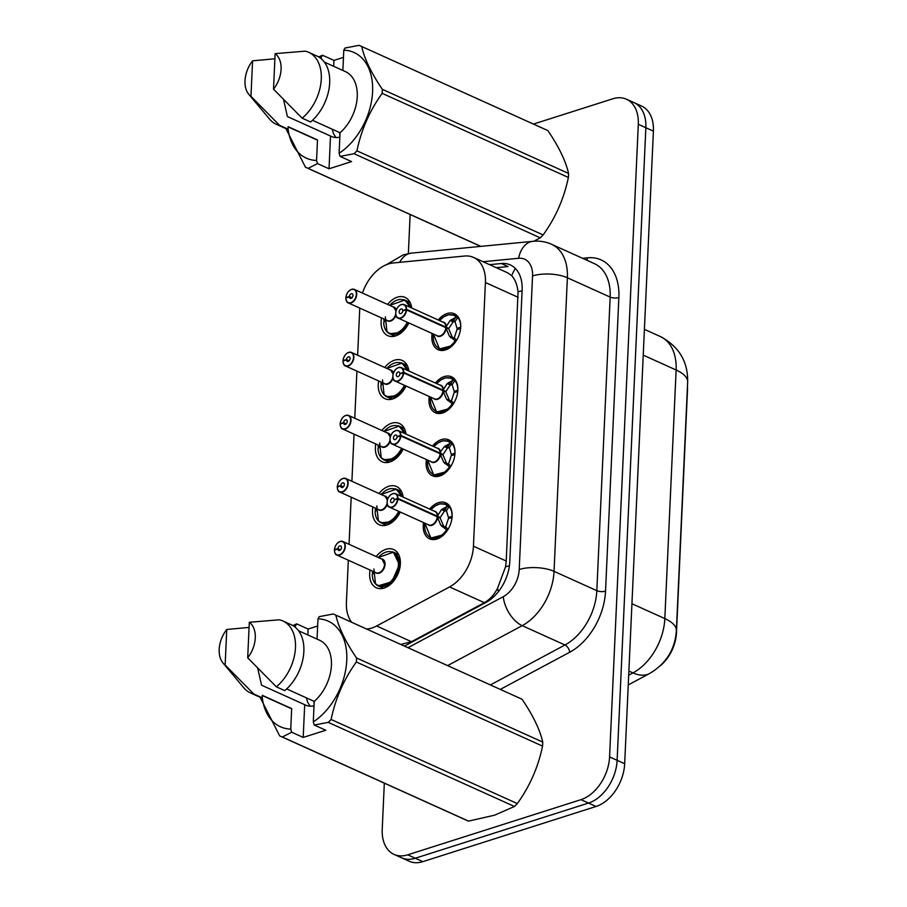<?xml version="1.0" encoding="UTF-8"?>
<svg xmlns="http://www.w3.org/2000/svg" width="907" height="907" viewBox="0 0 907 907"><rect width="100%" height="100%" fill="white"/><g stroke="black" fill="none" stroke-linecap="round" stroke-linejoin="round"><path stroke-width="1.36" d="M429.646 509.088A19.727 13.129 114.3 0 1 438.523 502.637A19.727 13.129 114.3 0 1 445.813 502.852A19.727 13.129 114.3 0 1 451.391 521.253A19.727 13.129 114.3 0 1 436.868 539.041A19.727 13.129 114.3 0 1 429.567 538.815A19.727 13.129 114.3 0 1 423.558 522.568M432.514 446.051A19.727 13.129 114.3 0 1 441.38 439.6A19.727 13.129 114.3 0 1 448.682 439.827A19.727 13.129 114.3 0 1 454.248 458.216A19.727 13.129 114.3 0 1 439.725 476.005A19.727 13.129 114.3 0 1 432.435 475.79A19.727 13.129 114.3 0 1 426.415 459.543M435.371 383.026A19.727 13.129 114.3 0 1 444.249 376.564A19.727 13.129 114.3 0 1 451.539 376.79A19.727 13.129 114.3 0 1 457.105 395.191A19.727 13.129 114.3 0 1 442.593 412.98A19.727 13.129 114.3 0 1 435.292 412.753A19.727 13.129 114.3 0 1 429.283 396.506M438.24 319.99A19.727 13.129 114.3 0 1 447.106 313.539A19.727 13.129 114.3 0 1 454.407 313.765A19.727 13.129 114.3 0 1 459.974 332.155A19.727 13.129 114.3 0 1 445.45 349.943A19.727 13.129 114.3 0 1 438.16 349.728A19.727 13.129 114.3 0 1 432.14 333.481M376.156 556.547A20.986 13.968 114.3 0 1 385.894 549.313A20.986 13.968 114.3 0 1 393.661 549.54A20.986 13.968 114.3 0 1 399.579 569.12A20.986 13.968 114.3 0 1 384.137 588.042A20.986 13.968 114.3 0 1 376.371 587.804A20.986 13.968 114.3 0 1 370.067 570.038M379.013 493.521A20.986 13.968 114.3 0 1 388.763 486.277A20.986 13.968 114.3 0 1 396.518 486.515A20.986 13.968 114.3 0 1 403.116 497.093M400.293 512.058A20.986 13.968 114.3 0 1 386.994 525.006A20.986 13.968 114.3 0 1 379.239 524.768A20.986 13.968 114.3 0 1 372.924 507.002M381.881 430.485A20.986 13.968 114.3 0 1 391.62 423.24A20.986 13.968 114.3 0 1 399.386 423.478A20.986 13.968 114.3 0 1 405.973 434.068M403.15 449.033A20.986 13.968 114.3 0 1 389.863 461.98A20.986 13.968 114.3 0 1 382.096 461.742A20.986 13.968 114.3 0 1 375.793 443.977M384.738 367.46A20.986 13.968 114.3 0 1 394.488 360.215A20.986 13.968 114.3 0 1 402.243 360.453A20.986 13.968 114.3 0 1 408.842 371.031M406.019 385.997A20.986 13.968 114.3 0 1 392.72 398.944A20.986 13.968 114.3 0 1 384.965 398.706A20.986 13.968 114.3 0 1 378.65 380.94M387.606 304.423A20.986 13.968 114.3 0 1 397.345 297.179A20.986 13.968 114.3 0 1 405.112 297.417A20.986 13.968 114.3 0 1 411.699 308.006M408.876 322.971A20.986 13.968 114.3 0 1 395.588 335.919A20.986 13.968 114.3 0 1 387.822 335.681A20.986 13.968 114.3 0 1 381.507 317.915M366.632 629.027A36.994 24.614 -65.7 0 0 376.643 625.977L449.543 586.942A36.994 24.614 -65.7 0 0 473.443 546.207L485.415 282.519A36.994 24.614 -65.7 0 0 473.579 257.429A36.994 24.614 -65.7 0 0 464.577 256.035L393.128 262.973A36.994 24.614 -65.7 0 0 388.457 263.948A36.994 24.614 -65.7 0 0 362.46 293.074M660.013 666.044A33.298 22.153 -65.7 0 0 676.475 632.769L687.495 390.067A33.298 22.153 -65.7 0 0 687.472 386.167M400.781 644.446L411.472 641.714L484.372 602.667C489.78 599.595 494.156 594.822 497.524 588.36L505.573 566.75L506.219 561.014L518.056 291.805C517.217 284.707 515.097 279.356 511.718 275.751L507.75 272.86M348.322 560.22L346.406 602.486A36.994 24.614 -65.7 0 0 351.61 622.236M359.773 308.097L357.63 355.215M356.916 371.122L354.773 418.24M354.047 434.158L351.905 481.277M351.19 497.183L349.048 544.302M533.452 124.066L612.781 98.806A36.994 24.614 114.3 0 1 626.465 99.226A36.994 24.614 114.3 0 1 638.301 124.316L609.572 756.903A36.994 24.614 114.3 0 1 580.956 799.657L407.731 854.825L415.281 858.237A36.994 24.614 114.3 0 1 401.608 857.818A36.994 24.614 114.3 0 0 415.281 858.237L588.507 803.069L415.281 858.237L422.843 861.65A36.994 24.614 114.3 0 1 409.159 861.231L394.057 854.405A36.994 24.614 114.3 0 1 382.221 829.315L384.319 783.149M609.572 756.903L617.123 760.315A36.994 24.614 114.3 0 1 588.507 803.069A36.994 24.614 114.3 0 0 617.123 760.315L645.852 127.728L617.123 760.315L624.674 763.728A36.994 24.614 114.3 0 1 596.058 806.47L422.843 861.65M626.465 99.226L634.016 102.627A36.994 24.614 114.3 0 1 645.852 127.728A36.994 24.614 114.3 0 0 634.016 102.627L641.566 106.04A36.994 24.614 114.3 0 1 653.403 131.141L624.674 763.728M408.365 253.552L410.134 214.505M407.731 854.825A36.994 24.614 114.3 0 1 394.057 854.405M404.443 646.101L485.891 602.486A36.994 24.614 -65.7 0 0 509.779 561.75L522.126 290.013A36.994 24.614 -65.7 0 0 510.29 264.923A36.994 24.614 -65.7 0 0 501.288 263.518L489.587 264.663M496.299 267.69L507.999 266.556L501.288 263.518M351.633 289.333A7.403 4.92 114.3 0 1 354.365 289.412A7.403 4.92 114.3 0 1 356.462 296.317A7.403 4.92 114.3 0 1 351.009 302.983A7.403 4.92 114.3 0 1 348.277 302.904A7.403 4.92 114.3 0 1 345.896 298.176L345.918 298.029A7.154 4.762 -65.7 0 0 350.85 302.677A7.154 4.762 -65.7 0 0 356.383 294.412A7.154 4.762 -65.7 0 0 351.451 289.48A7.154 4.762 -65.7 0 0 345.941 297.462L349.354 296.555L351.984 297.745M349.354 296.555A2.472 1.644 114.3 0 1 351.258 293.811A2.472 1.644 114.3 0 1 352.165 293.834A2.472 1.644 114.3 0 1 352.868 296.135A2.472 1.644 114.3 0 1 351.054 298.358A2.472 1.644 114.3 0 1 350.136 298.324A2.472 1.644 114.3 0 1 349.342 296.759L345.918 298.029M349.342 296.759L351.848 297.881M390.282 320.727A7.403 4.92 -65.7 0 0 395.69 314.196A7.392 4.92 114.3 0 1 390.282 320.727A7.403 4.92 -65.7 0 1 387.55 320.636L348.277 302.904C347.154 302.915 346.338 301.317 345.839 298.108M395.974 310.976A7.403 4.92 -65.7 0 0 393.638 307.156L395.974 310.976A7.392 4.92 114.3 0 0 393.638 307.156L354.365 289.412L351.542 289.322C348.503 290.512 346.61 293.244 345.862 297.519L346.474 297.825M385.362 316.849L386.904 331.225M403.921 299.695A18.503 12.301 -65.7 0 1 404.919 300.07A18.503 12.301 -65.7 0 1 410.383 307.405L404.885 300.058L389.738 305.387A18.027 11.984 114.3 0 1 409.295 306.917M407.277 322.246A18.027 11.984 114.3 0 1 386.892 331.452L386.711 331.508M386.904 331.803L389.591 333.719L399.522 332.62L408.207 322.665A18.503 12.301 -65.7 0 1 396.529 333.991A18.503 12.301 -65.7 0 1 389.693 333.787L394.862 336.123M385.826 321.203L383.752 321.974A18.503 12.301 -65.7 0 0 386.847 331.679M383.978 319.026A18.503 12.301 -65.7 0 0 383.82 320.488L385.634 320.012M383.82 320.488L385.6 321.293M388.06 332.812A18.503 12.301 -65.7 0 0 389.693 333.787M456.675 340.284L455.178 340.76L449.35 336.078L445.87 327.699L448.795 329.014L452.389 337.427L454.294 337.812L456.981 329.513L460.609 328.561A18.503 12.301 -65.7 0 1 460.597 328.685M398.479 306.532A7.403 4.92 114.3 0 1 401.45 304.525A7.403 4.92 114.3 0 1 404.182 304.605A7.403 4.92 114.3 0 1 406.563 309.332L445.893 327.098L450.053 320.568L456.255 317.019L457.706 317.541L454.611 315.228L448.489 314.752L443.648 316.906L439.532 320.579A18.027 12.006 114.3 0 1 456.255 317.019M406.563 309.332L406.211 309.321A7.154 4.762 -65.7 0 0 401.268 304.673A7.154 4.762 -65.7 0 0 395.735 312.938A7.154 4.762 -65.7 0 0 400.667 317.869A7.154 4.762 -65.7 0 0 406.177 309.899L406.529 309.922A7.403 4.92 114.3 0 1 400.826 318.176A7.403 4.92 114.3 0 1 398.094 318.096L437.355 335.828A7.403 4.92 -65.7 0 0 440.099 335.919A7.403 4.92 -65.7 0 0 445.802 327.665L445.87 327.699M445.893 327.098L448.818 328.425L447.48 328.425M406.177 309.899L402.765 310.795A2.472 1.644 114.3 0 1 400.86 313.55A2.472 1.644 114.3 0 1 399.953 313.527A2.472 1.644 114.3 0 1 399.261 311.226A2.472 1.644 114.3 0 1 401.075 309.004A2.472 1.644 114.3 0 1 401.982 309.026A2.472 1.644 114.3 0 1 402.776 310.602L406.211 309.321M406.529 309.922L445.802 327.665A7.392 4.92 114.3 0 1 440.099 335.919M445.088 327.348L445.825 327.076A7.403 4.92 -65.7 0 0 443.455 322.348L404.182 304.605L401.359 304.514C394.25 307.348 394.749 317.869 398.094 318.096A7.403 4.92 114.3 0 1 395.758 312.552M455.178 340.76A18.027 12.006 114.3 0 1 439.986 348.617A18.027 12.006 114.3 0 1 433.444 334.059L439.464 348.957L452.332 345.567M457.037 328.425L455.031 321.622L453.092 321.951L448.818 328.425M457.06 328.413L460.722 327.087A18.503 12.301 -65.7 0 0 454.736 315.262A18.503 12.301 -65.7 0 0 453.081 314.718M457.071 328.425L458.568 329.094M438.682 348.549A18.503 12.301 -65.7 0 0 439.498 348.98A18.503 12.301 -65.7 0 0 446.346 349.184A18.503 12.301 -65.7 0 0 453.455 344.501M450.053 320.568L453.081 321.928A2.472 1.644 114.3 0 1 453.625 320.579L455.847 317.212M449.35 336.078L452.389 337.427M348.776 352.358A7.403 4.92 114.3 0 1 351.508 352.449A7.403 4.92 114.3 0 1 353.594 359.342A7.403 4.92 114.3 0 1 348.152 366.02A7.403 4.92 114.3 0 1 345.42 365.929A7.403 4.92 114.3 0 1 343.039 361.213L343.05 361.065A7.154 4.762 -65.7 0 0 347.993 365.714A7.154 4.762 -65.7 0 0 353.526 357.449A7.154 4.762 -65.7 0 0 348.594 352.517A7.154 4.762 -65.7 0 0 343.073 360.487L346.497 359.591L349.127 360.771M346.497 359.591A2.472 1.644 114.3 0 1 348.401 356.836A2.472 1.644 114.3 0 1 349.308 356.859A2.472 1.644 114.3 0 1 350 359.161A2.472 1.644 114.3 0 1 348.186 361.383A2.472 1.644 114.3 0 1 347.279 361.36A2.472 1.644 114.3 0 1 346.485 359.784L343.05 361.065M346.485 359.784L348.98 360.918M387.425 383.752A7.403 4.92 -65.7 0 0 392.822 377.233A7.392 4.92 114.3 0 1 387.414 383.752A7.403 4.92 -65.7 0 1 384.681 383.672L345.42 365.929C344.286 365.94 343.481 364.342 342.971 361.133M393.116 374.013A7.403 4.92 -65.7 0 0 390.781 370.181L393.116 374.013A7.392 4.92 114.3 0 0 390.781 370.192L351.508 352.449L348.685 352.358C345.646 353.537 343.742 356.27 343.005 360.544L343.606 360.861M382.505 379.874L384.035 394.25M401.053 362.721A18.503 12.301 -65.7 0 1 402.062 363.106A18.503 12.301 -65.7 0 1 407.515 370.441L402.028 363.095L386.881 368.423A18.027 11.984 114.3 0 1 406.427 369.943M404.409 385.271A18.027 11.984 114.3 0 1 384.024 394.477L383.854 394.545M384.046 394.828L386.722 396.756L396.654 395.656L405.338 385.69A18.503 12.301 -65.7 0 1 393.672 397.028A18.503 12.301 -65.7 0 1 386.824 396.812L392.005 399.159M382.969 384.239L380.883 385.01A18.503 12.301 -65.7 0 0 383.978 394.715M381.121 382.062A18.503 12.301 -65.7 0 0 380.951 383.525L382.765 383.037M380.951 383.525L382.731 384.319M385.203 395.837A18.503 12.301 -65.7 0 0 386.824 396.812M345.907 415.395A7.403 4.92 114.3 0 1 348.639 415.474A7.403 4.92 114.3 0 1 350.737 422.379A7.403 4.92 114.3 0 1 345.284 429.045A7.403 4.92 114.3 0 1 342.551 428.966A7.403 4.92 114.3 0 1 340.182 424.238L340.193 424.102A7.154 4.762 -65.7 0 0 345.136 428.739A7.154 4.762 -65.7 0 0 350.658 420.474A7.154 4.762 -65.7 0 0 345.726 415.542A7.154 4.762 -65.7 0 0 340.216 423.524L343.628 422.617L346.259 423.807M343.628 422.617A2.472 1.644 114.3 0 1 345.533 419.873A2.472 1.644 114.3 0 1 346.44 419.896A2.472 1.644 114.3 0 1 347.143 422.197A2.472 1.644 114.3 0 1 345.329 424.419A2.472 1.644 114.3 0 1 344.411 424.397A2.472 1.644 114.3 0 1 343.628 422.821L340.193 424.102M343.628 422.821L346.123 423.943M384.557 446.788A7.403 4.92 -65.7 0 0 389.965 440.258A7.392 4.92 114.3 0 1 384.557 446.788A7.403 4.92 -65.7 0 1 381.824 446.697L342.551 428.966C341.429 428.977 340.613 427.378 340.114 424.17M390.248 437.038A7.403 4.92 -65.7 0 0 387.913 433.217L390.248 437.038A7.392 4.92 114.3 0 0 387.913 433.217L348.639 415.474L345.828 415.383C342.778 416.574 340.885 419.306 340.136 423.58L340.749 423.886M379.636 442.911L381.178 457.287M398.196 425.757A18.503 12.301 -65.7 0 1 399.193 426.131A18.503 12.301 -65.7 0 1 404.658 433.467L399.159 426.12L384.012 431.449A18.027 11.984 114.3 0 1 403.57 432.979M401.552 448.307A18.027 11.984 114.3 0 1 381.167 457.513L380.985 457.57M381.189 457.865L383.865 459.781L393.797 458.681L402.481 448.727A18.503 12.301 -65.7 0 1 390.804 460.053A18.503 12.301 -65.7 0 1 383.967 459.849L389.137 462.185M380.101 447.264L378.026 448.035A18.503 12.301 -65.7 0 0 381.121 457.74M378.253 445.088A18.503 12.301 -65.7 0 0 378.094 446.55L379.908 446.074M378.094 446.55L379.874 447.355M382.335 458.874A18.503 12.301 -65.7 0 0 383.967 459.849M343.05 478.42A7.403 4.92 114.3 0 1 345.782 478.511A7.403 4.92 114.3 0 1 347.869 485.404A7.403 4.92 114.3 0 1 342.427 492.082A7.403 4.92 114.3 0 1 339.694 491.991A7.403 4.92 114.3 0 1 337.313 487.274L337.325 487.127A7.154 4.762 -65.7 0 0 342.268 491.775A7.154 4.762 -65.7 0 0 347.8 483.51A7.154 4.762 -65.7 0 0 342.869 478.579A7.154 4.762 -65.7 0 0 337.359 486.549L340.771 485.653L343.402 486.832M340.771 485.653A2.472 1.644 114.3 0 1 342.676 482.898A2.472 1.644 114.3 0 1 343.583 482.932A2.472 1.644 114.3 0 1 344.275 485.222A2.472 1.644 114.3 0 1 342.461 487.444A2.472 1.644 114.3 0 1 341.554 487.422A2.472 1.644 114.3 0 1 340.76 485.846L337.325 487.127M340.76 485.846L343.254 486.98M381.7 509.813A7.403 4.92 -65.7 0 0 387.108 503.294A7.392 4.92 114.3 0 1 381.7 509.813A7.403 4.92 -65.7 0 1 378.956 509.734L339.694 491.991C338.56 492.002 337.755 490.404 337.245 487.195M387.391 500.074A7.403 4.92 -65.7 0 0 385.056 496.242L387.391 500.074A7.392 4.92 114.3 0 0 385.056 496.254L345.782 478.511L342.959 478.42C339.921 479.599 338.028 482.331 337.279 486.606L337.88 486.923M376.779 505.936L378.31 520.312M395.339 488.794A18.503 12.301 -65.7 0 1 396.336 489.168A18.503 12.301 -65.7 0 1 401.79 496.503L396.302 489.156L381.155 494.485A18.027 11.984 114.3 0 1 400.701 496.004M398.695 511.333A18.027 11.984 114.3 0 1 378.298 520.539L378.128 520.607M378.321 520.89L380.997 522.817L390.928 521.718L399.613 511.752M377.244 510.301L375.169 511.072A18.503 12.301 -65.7 0 0 378.253 520.777M375.396 508.124A18.503 12.301 -65.7 0 0 375.237 509.587L377.051 509.099M375.237 509.587L377.006 510.38M379.477 521.899A18.503 12.301 -65.7 0 0 381.099 522.874A18.503 12.301 -65.7 0 0 387.947 523.09A18.503 12.301 -65.7 0 0 399.624 511.752M340.182 541.456A7.403 4.92 114.3 0 1 342.914 541.536A7.403 4.92 114.3 0 1 345.011 548.44A7.403 4.92 114.3 0 1 339.558 555.107A7.403 4.92 114.3 0 1 336.826 555.027A7.403 4.92 114.3 0 1 334.456 550.3L334.468 550.164A7.154 4.762 -65.7 0 0 339.411 554.801A7.154 4.762 -65.7 0 0 344.943 546.536A7.154 4.762 -65.7 0 0 340 541.604A7.154 4.762 -65.7 0 0 334.49 549.585L337.903 548.678L340.533 549.869M337.903 548.678A2.472 1.644 114.3 0 1 339.808 545.935A2.472 1.644 114.3 0 1 340.726 545.957A2.472 1.644 114.3 0 1 341.417 548.259A2.472 1.644 114.3 0 1 339.603 550.481A2.472 1.644 114.3 0 1 338.685 550.458A2.472 1.644 114.3 0 1 337.903 548.882L334.468 550.164M337.903 548.882L340.397 550.005M378.831 572.85A7.403 4.92 -65.7 0 0 384.557 564.29A7.403 4.92 -65.7 0 0 382.187 559.279L384.557 564.29A7.392 4.92 114.3 0 1 378.831 572.85A7.403 4.92 -65.7 0 1 376.099 572.759L336.826 555.027C335.703 555.039 334.887 553.44 334.388 550.232M373.911 568.972L375.453 583.348M375.464 583.927L378.14 585.843L391.79 581.829L399.386 564.744L393.434 552.182L378.287 557.51A18.027 11.984 114.3 0 1 396.019 555.118A18.027 11.984 114.3 0 1 393.479 578.315A18.027 11.984 114.3 0 1 375.441 583.575L375.26 583.632M374.376 573.326L372.301 574.097A18.503 12.301 -65.7 0 0 375.396 583.802M372.528 571.149A18.503 12.301 -65.7 0 0 372.369 572.612L374.183 572.136M372.369 572.612L374.149 573.417M376.609 584.936A18.503 12.301 -65.7 0 0 378.242 585.911A18.503 12.301 -65.7 0 0 385.078 586.115A18.503 12.301 -65.7 0 0 399.386 564.744A18.503 12.301 -65.7 0 0 393.468 552.193A18.503 12.301 -65.7 0 0 392.47 551.819M453.817 403.309L452.31 403.796L446.493 399.103L443.001 390.724L445.938 392.051L449.521 400.463L451.425 400.849L454.124 392.55L457.74 391.586A18.503 12.301 -65.7 0 1 457.729 391.722M395.622 369.557A7.403 4.92 114.3 0 1 398.581 367.55A7.403 4.92 114.3 0 1 401.325 367.641A7.403 4.92 114.3 0 1 403.694 372.358L443.035 390.135L447.196 383.593L453.387 380.044L454.849 380.566L451.743 378.253L445.62 377.788L440.779 379.942L436.675 383.604A18.027 12.006 114.3 0 1 453.387 380.044M403.694 372.358L403.343 372.358A7.154 4.762 -65.7 0 0 398.411 367.709A7.154 4.762 -65.7 0 0 392.878 375.974A7.154 4.762 -65.7 0 0 397.81 380.906A7.154 4.762 -65.7 0 0 403.32 372.924L403.672 372.958A7.403 4.92 114.3 0 1 397.969 381.212A7.403 4.92 114.3 0 1 395.225 381.121L434.498 398.865A7.403 4.92 -65.7 0 0 437.231 398.944A7.403 4.92 -65.7 0 0 442.933 390.69L443.001 390.724M443.035 390.135L445.961 391.45L444.611 391.45M403.32 372.924L399.908 373.831A2.472 1.644 114.3 0 1 398.003 376.586A2.472 1.644 114.3 0 1 397.096 376.552A2.472 1.644 114.3 0 1 396.393 374.251A2.472 1.644 114.3 0 1 398.207 372.029A2.472 1.644 114.3 0 1 399.125 372.063A2.472 1.644 114.3 0 1 399.908 373.627L403.343 372.358M403.672 372.958L442.933 390.69A7.392 4.92 114.3 0 1 437.231 398.944M442.231 390.373L442.956 390.101A7.403 4.92 -65.7 0 0 440.587 385.373L401.325 367.641L398.502 367.55C391.382 370.385 391.881 380.906 395.225 381.121A7.403 4.92 114.3 0 1 392.901 375.577M452.31 403.796A18.027 12.006 114.3 0 1 437.117 411.653A18.027 12.006 114.3 0 1 430.587 397.096L436.607 411.982L449.475 408.603M454.169 391.461L452.162 384.659L450.223 384.987L445.961 391.45M455.699 392.13L454.203 391.45L457.854 390.123M435.813 411.574A18.503 12.301 -65.7 0 0 436.641 412.005A18.503 12.301 -65.7 0 0 443.478 412.22A18.503 12.301 -65.7 0 0 450.586 407.526M457.808 390.101A18.503 12.301 -65.7 0 0 451.867 378.298A18.503 12.301 -65.7 0 0 450.212 377.754M447.196 383.593L450.223 384.965A2.472 1.644 114.3 0 1 450.756 383.616L452.978 380.237M446.493 399.103L449.521 400.463M450.949 466.345L449.453 466.822L443.625 462.139L440.144 453.761L443.07 455.076L446.663 463.488L448.568 463.874L451.255 455.575L454.883 454.622A18.503 12.301 -65.7 0 1 454.872 454.747M439.362 453.409L444.328 446.629L450.53 443.081L451.981 443.602L448.886 441.29L442.763 440.813L437.922 442.967L433.818 446.641A18.027 12.006 114.3 0 1 450.53 443.081M392.754 432.594A7.403 4.92 114.3 0 1 395.724 430.587A7.403 4.92 114.3 0 1 398.456 430.666A7.403 4.92 114.3 0 1 400.837 435.394L400.486 435.383A7.154 4.762 -65.7 0 0 395.543 430.734A7.154 4.762 -65.7 0 0 390.01 438.999A7.154 4.762 -65.7 0 0 394.942 443.931A7.154 4.762 -65.7 0 0 400.463 435.961L400.803 435.984A7.403 4.92 114.3 0 1 395.101 444.237A7.403 4.92 114.3 0 1 392.368 444.158L431.63 461.89A7.403 4.92 -65.7 0 0 434.374 461.98A7.403 4.92 -65.7 0 0 440.076 453.727L440.144 453.761M440.167 453.16L443.104 454.486L441.754 454.486M440.099 452.65A7.392 4.92 114.3 0 1 440.099 453.137L440.099 453.126A7.403 4.92 -65.7 0 0 437.73 448.409L398.456 430.666L395.633 430.576C388.525 433.41 389.024 443.931 392.368 444.158A7.403 4.92 114.3 0 1 390.033 438.614M400.837 435.394L440.099 453.126M400.463 435.961L397.039 436.857A2.472 1.644 114.3 0 1 395.146 439.612A2.472 1.644 114.3 0 1 394.228 439.589A2.472 1.644 114.3 0 1 393.536 437.287A2.472 1.644 114.3 0 1 395.35 435.065A2.472 1.644 114.3 0 1 396.257 435.088A2.472 1.644 114.3 0 1 397.051 436.664L400.486 435.383M400.803 435.984L440.076 453.727A7.392 4.92 114.3 0 1 434.374 461.98M449.453 466.822A18.027 12.006 114.3 0 1 434.26 474.678A18.027 12.006 114.3 0 1 427.719 460.121L433.739 475.019L446.607 471.629M451.312 454.486L449.305 447.684L447.366 448.013L443.104 454.486M452.842 455.155L451.335 454.486L454.997 453.149A18.503 12.301 -65.7 0 0 449.01 441.324A18.503 12.301 -65.7 0 0 447.355 440.779M432.956 474.61A18.503 12.301 -65.7 0 0 433.784 475.041A18.503 12.301 -65.7 0 0 440.621 475.245A18.503 12.301 -65.7 0 0 447.729 470.563M444.328 446.629L447.355 447.99A2.472 1.644 114.3 0 1 447.899 446.641L450.121 443.274M444.827 463.522L447.083 464.543A2.472 1.644 114.3 0 1 446.652 463.5L443.625 462.139M448.092 529.371L446.584 529.858L440.768 525.164L437.287 516.786L440.212 518.112L443.795 526.525L445.7 526.91L448.398 518.611L452.026 517.659A18.503 12.301 -65.7 0 1 452.003 517.784M392.856 493.612A7.403 4.92 114.3 0 1 395.599 493.703A7.403 4.92 114.3 0 1 397.969 498.419L437.31 516.196L441.471 509.655L447.661 506.117L449.124 506.639L446.029 504.315L439.895 503.85L435.054 506.004L430.95 509.666A18.027 12.006 114.3 0 1 447.661 506.117M397.969 498.419L397.617 498.419A7.154 4.762 -65.7 0 0 392.686 493.771A7.154 4.762 -65.7 0 0 387.153 502.036A7.154 4.762 -65.7 0 0 392.085 506.968A7.154 4.762 -65.7 0 0 397.595 498.986L397.946 499.02A7.403 4.92 114.3 0 1 392.243 507.274A7.403 4.92 114.3 0 1 389.5 507.183L428.773 524.926A7.403 4.92 -65.7 0 0 431.505 525.006A7.403 4.92 -65.7 0 0 437.208 516.752L437.287 516.786M437.31 516.196L440.235 517.512L438.886 517.512M397.595 498.986L394.182 499.893A2.472 1.644 114.3 0 1 392.278 502.648A2.472 1.644 114.3 0 1 391.37 502.614A2.472 1.644 114.3 0 1 390.668 500.313A2.472 1.644 114.3 0 1 392.482 498.09A2.472 1.644 114.3 0 1 393.4 498.124A2.472 1.644 114.3 0 1 394.194 499.689L397.617 498.419M397.946 499.02L437.208 516.752A7.392 4.92 114.3 0 1 431.505 525.006M436.505 516.434L437.231 516.162A7.403 4.92 -65.7 0 0 434.861 511.435L395.599 493.703L392.776 493.612C385.656 496.446 386.155 506.968 389.5 507.183A7.403 4.92 114.3 0 1 387.176 501.639M446.584 529.858A18.027 12.006 114.3 0 1 431.392 537.715A18.027 12.006 114.3 0 1 424.861 523.158L430.882 538.044L443.75 534.665M452.128 516.185L448.443 517.523L446.437 510.72L444.498 511.049L440.235 517.512M448.477 517.512L449.974 518.192M430.088 537.636A18.503 12.301 -65.7 0 0 430.916 538.066A18.503 12.301 -65.7 0 0 437.752 538.282A18.503 12.301 -65.7 0 0 444.861 533.588M452.083 516.162A18.503 12.301 -65.7 0 0 446.142 504.36A18.503 12.301 -65.7 0 0 444.487 503.816M441.471 509.655L444.498 511.026A2.472 1.644 114.3 0 1 445.031 509.677L447.253 506.299M441.958 526.548L444.226 527.579A2.472 1.644 114.3 0 1 443.795 526.536L440.768 525.164M339.842 137.184A27.879 18.548 114.3 0 1 331.282 136.413A27.879 18.548 114.3 0 1 330.511 136.027L329.026 168.781L317.518 163.589L308.142 168.351A66.596 44.296 114.3 0 1 306.158 167.534A66.596 44.296 114.3 0 1 305.466 167.217L285.932 128.703M317.518 163.589L316.554 160.46A57.957 38.559 114.3 0 1 288.041 128.375M320.296 57.991A57.957 38.559 114.3 0 1 321.237 57.356L322.438 55.214L318.72 56.948M316.554 160.46L317.495 139.939A36.994 24.614 114.3 0 1 314.944 139.032L288.109 126.912M317.495 139.939L288.12 126.674L288.007 129.157A39.466 26.246 114.3 0 1 284.56 128.012L276.17 124.225A39.466 26.246 114.3 0 1 269.64 119.202L248.813 94.339A24.659 16.405 114.3 0 1 252.577 60.826L274.9 58.785M288.007 129.157L279.617 125.37A39.466 26.246 114.3 0 1 276.17 124.225M279.617 125.37L250.967 96.346A24.659 16.405 114.3 0 1 248.813 94.339M252.577 60.826L250.967 96.346M283.596 99.691L287.372 116.538L330.511 136.027M321.18 58.694L321.237 57.356M312.462 120.291L340.046 132.751L339.116 153.272A57.957 38.559 114.3 0 0 372.584 91.811A57.957 38.559 114.3 0 0 343.798 50.18L345 48.026L358.991 45.35A66.596 44.296 114.3 0 1 360.975 46.166L547.193 130.279A66.596 44.296 114.3 0 1 547.873 130.597L361.666 46.484C364.467 58.864 371.36 73.15 382.346 89.328L568.564 173.441C565.753 161.049 558.859 146.775 547.873 130.597M568.564 173.441A66.596 44.296 114.3 0 1 568.383 177.466L382.164 93.353C369.727 110.597 361.315 129.758 356.927 150.823L543.134 234.936C555.583 217.691 563.995 198.542 568.383 177.466M543.134 234.936A66.596 44.296 114.3 0 1 540.277 237.838L354.07 153.725L340.08 156.401L339.116 153.272M533.86 241.228L540.277 237.838M360.975 46.166A66.596 44.296 114.3 0 1 361.666 46.484M382.346 89.328A66.596 44.296 114.3 0 1 382.164 93.353M356.927 150.823A66.596 44.296 114.3 0 1 354.07 153.725M308.142 168.351L480.869 246.375M332.257 129.236L333.447 133.522L335.919 137.513M324.366 62.095L345.408 71.608A36.994 24.614 114.3 0 1 357.12 98.58A36.994 24.614 114.3 0 1 340.046 132.751M317.053 56.087A39.466 26.246 114.3 0 1 329.49 85.383A39.466 26.246 114.3 0 1 310.568 121.98L302.167 118.182A39.466 26.246 114.3 0 0 321.101 81.596A39.466 26.246 114.3 0 0 308.663 52.3L317.053 56.087M275.127 53.638A24.659 16.405 114.3 0 1 273.517 89.169L275.127 53.638L305.217 51.155A39.466 26.246 114.3 0 1 308.663 52.3M273.517 89.169L302.167 118.182M343.798 50.18L342.869 70.463M339.796 132.637L339.864 136.798M329.026 168.781L351.576 161.593L340.08 156.401M343.47 57.379L333.946 60.406L322.438 55.214M333.946 60.406L333.674 66.302M314.026 705.827A27.879 18.548 114.3 0 1 305.466 705.056A27.879 18.548 114.3 0 1 304.695 704.671L303.199 737.425L291.703 732.232L282.326 736.994L468.534 821.107L494.587 815.189L514.462 806.482L328.243 722.369L314.253 725.044L313.289 721.915A57.957 38.559 114.3 0 0 346.757 660.455A57.957 38.559 114.3 0 0 317.972 618.823L317.053 639.106M468.534 821.107A66.596 44.296 114.3 0 1 466.538 820.291L280.331 736.178A66.596 44.296 114.3 0 1 279.651 735.86L260.116 697.347M291.703 732.232L290.739 729.103A57.957 38.559 114.3 0 1 262.225 697.018M294.469 626.635A57.957 38.559 114.3 0 1 295.421 626L296.623 623.857L292.893 625.592M282.326 736.994A66.596 44.296 114.3 0 1 280.331 736.178M290.739 729.103L291.669 708.582A36.994 24.614 114.3 0 1 289.129 707.675L262.293 695.556M291.669 708.582L262.304 695.318L262.191 697.8A39.466 26.246 114.3 0 1 258.744 696.655L250.355 692.869A39.466 26.246 114.3 0 1 243.824 687.846L222.997 662.983A24.659 16.405 114.3 0 1 226.761 629.469L249.074 627.429M262.191 697.8L253.801 694.014A39.466 26.246 114.3 0 1 250.355 692.869M253.801 694.014L225.14 664.99A24.659 16.405 114.3 0 1 222.997 662.983M226.761 629.469L225.14 664.99M257.769 668.334L261.545 685.182L304.695 704.671M295.353 627.338L295.421 626M317.972 618.823L319.173 616.669L333.175 613.994A66.596 44.296 114.3 0 1 335.159 614.81L521.366 698.923A66.596 44.296 114.3 0 1 522.058 699.24L335.839 615.127C338.651 627.519 345.544 641.793 356.53 657.972L542.737 742.085C539.937 729.693 533.044 715.419 522.058 699.24M542.737 742.085A66.596 44.296 114.3 0 1 542.556 746.11L356.349 661.997C343.9 679.241 335.488 698.401 331.1 719.466L517.319 803.579C529.756 786.335 538.168 767.186 542.556 746.11M517.319 803.579A66.596 44.296 114.3 0 1 514.462 806.482M335.159 614.81A66.596 44.296 114.3 0 1 335.839 615.127M356.53 657.972A66.596 44.296 114.3 0 1 356.349 661.997M331.1 719.466A66.596 44.296 114.3 0 1 328.243 722.369M306.441 697.88L307.62 702.165L310.092 706.156M286.646 688.935L314.219 701.394L313.289 721.915M298.539 630.739L319.581 640.251A36.994 24.614 114.3 0 1 331.293 667.223A36.994 24.614 114.3 0 1 314.219 701.394M291.226 624.73A39.466 26.246 114.3 0 1 303.675 654.026A39.466 26.246 114.3 0 1 284.741 690.624L276.352 686.826A39.466 26.246 114.3 0 0 295.285 650.24A39.466 26.246 114.3 0 0 282.837 620.944L291.226 624.73M249.312 622.281A24.659 16.405 114.3 0 1 247.702 657.813L249.312 622.281L279.39 619.798A39.466 26.246 114.3 0 1 282.837 620.944M247.702 657.813L276.352 686.826M313.981 701.281L314.037 705.442M303.199 737.425L325.76 730.237L314.253 725.044M317.643 626.023L308.119 629.05L296.623 623.857M308.119 629.05L307.858 634.945M522.092 290.841A36.994 14.183 -177.4 0 0 518.056 291.805M511.718 275.751A36.994 25.804 -95.5 0 1 515.369 268.483M509.417 565.821A36.994 14.183 -177.4 0 0 505.573 566.75M498.465 591.579A36.994 20.884 -118.2 0 1 497.524 588.36M518.192 297.337L485.415 282.519M506.219 561.014L473.443 546.207M484.372 602.667L449.543 586.942M411.472 641.714L376.643 625.977M676.373 630.603A43.162 16.553 -177.4 0 0 664.831 618.585L676.123 369.999A43.162 16.553 2.6 0 1 687.653 382.017L676.373 630.603C675.103 649.333 666.192 663.618 649.65 673.482A43.162 24.353 -118.2 0 1 632.973 672.903A49.329 32.811 -65.7 0 0 664.831 618.585L631.941 603.733M643.233 355.136L676.123 369.999A49.329 32.811 -65.7 0 0 660.341 336.542L644.401 329.343M628.698 675.193L632.973 672.903L628.88 671.055M653.403 131.141L638.301 124.316M596.058 806.47L580.956 799.657M582.589 258.302L587.611 257.815A55.497 36.915 114.3 0 1 618.869 297.553L605.536 591.137A55.497 36.915 114.3 0 1 569.698 652.246L500.301 689.399M551.592 244.3A49.329 32.811 114.3 0 1 567.374 277.769L610.162 297.099A49.329 32.811 -65.7 0 0 594.38 263.631L551.592 244.3C545.708 241.681 539.518 240.684 533.044 241.307L411.585 253.098A24.659 17.199 -95.5 0 0 399.715 262.338M407.98 647.7L503.283 596.67A24.659 16.405 -65.7 0 0 519.212 569.517L532.545 275.932A24.659 9.455 2.6 0 1 567.374 277.769L554.041 571.342A49.329 32.811 114.3 0 1 522.183 625.66L564.982 644.99A49.329 32.811 -65.7 0 0 596.829 590.672L610.162 297.099A6.168 2.37 -177.4 0 0 618.869 297.553M503.283 596.67A24.659 13.922 -118.2 0 0 522.183 625.66L447.605 665.602M490.392 684.932L564.982 644.99A6.168 3.481 61.8 0 1 569.698 652.246M519.212 569.517A24.659 9.455 2.6 0 1 554.041 571.342L596.829 590.672A6.168 2.37 -177.4 0 0 605.536 591.137M532.545 275.932A24.659 16.405 -65.7 0 0 518.657 258.268L483.08 261.726M586.738 260.184A6.168 4.297 84.5 0 0 587.611 257.815M518.657 258.268A24.659 17.199 -95.5 0 1 533.044 241.307M392.844 306.793A7.619 5.068 114.3 0 1 396.28 310.001M395.883 315.273A7.619 5.068 114.3 0 1 386.767 320.284M348.673 291.328A7.403 4.92 114.3 0 1 351.485 289.378M446.199 328.527A7.619 5.079 114.3 0 1 442.174 335.363A7.619 5.079 114.3 0 1 436.562 335.477M442.673 321.996A7.619 5.079 114.3 0 1 446.301 326.441M457.706 317.541L455.076 321.554A1.236 0.816 -65.7 0 0 455.031 321.622M454.294 337.812A1.236 0.816 -65.7 0 0 454.328 337.858L456.629 340.227M451.357 319.559L455.076 321.554M450.541 337.461L452.808 338.481A2.472 1.644 114.3 0 1 452.378 337.438M454.781 340.522L452.808 338.481A1.236 0.896 135.9 0 0 454.328 337.858M389.987 369.829A7.619 5.068 114.3 0 1 393.423 373.038M393.026 378.31A7.619 5.068 114.3 0 1 383.91 383.321M345.805 354.365A7.403 4.92 114.3 0 1 348.617 352.415M387.119 432.854A7.619 5.068 114.3 0 1 390.554 436.063M390.169 441.335A7.619 5.068 114.3 0 1 381.042 446.346M342.948 417.401A7.403 4.92 114.3 0 1 345.76 415.44M384.262 495.891A7.619 5.068 114.3 0 1 387.697 499.099M387.3 504.371A7.619 5.068 114.3 0 1 378.185 509.383M340.08 480.427A7.403 4.92 114.3 0 1 342.891 478.477M381.405 558.916A7.619 5.068 114.3 0 1 384.103 568.247A7.619 5.068 114.3 0 1 375.317 572.408M337.223 543.463A7.403 4.92 114.3 0 1 340.034 541.502M334.411 549.642C335.159 545.368 337.053 542.635 340.102 541.445L342.914 541.536L382.187 559.279A7.392 4.92 114.3 0 1 384.557 564.29M443.342 391.563A7.619 5.079 114.3 0 1 439.317 398.388A7.619 5.079 114.3 0 1 433.705 398.502M439.804 385.022A7.619 5.079 114.3 0 1 443.432 389.466M454.849 380.566L452.208 384.579A1.236 0.816 -65.7 0 0 452.162 384.659M451.425 400.849A1.236 0.816 -65.7 0 0 451.471 400.894L453.761 403.264M448.5 382.595L452.208 384.579M447.684 400.486L449.951 401.518A2.472 1.644 114.3 0 1 449.521 400.475M451.924 403.547L449.951 401.518A1.236 0.896 135.9 0 0 451.471 400.894M440.473 454.588A7.619 5.079 114.3 0 1 436.448 461.425A7.619 5.079 114.3 0 1 430.836 461.538M436.947 448.058A7.619 5.079 114.3 0 1 440.575 452.502M451.981 443.602L449.35 447.616A1.236 0.816 -65.7 0 0 449.305 447.684M448.568 463.874A1.236 0.816 -65.7 0 0 448.602 463.919L450.904 466.289M445.632 445.62L449.35 447.616M449.056 466.583L447.083 464.543A1.236 0.896 135.9 0 0 448.602 463.919M437.616 517.625A7.619 5.079 114.3 0 1 433.591 524.45A7.619 5.079 114.3 0 1 427.979 524.563M434.079 511.083A7.619 5.079 114.3 0 1 437.707 515.527M389.897 495.619A7.403 4.92 114.3 0 1 392.708 493.669M449.124 506.639L446.482 510.641A1.236 0.816 -65.7 0 0 446.437 510.72M445.7 526.91A1.236 0.816 -65.7 0 0 445.745 526.956L448.035 529.325M442.775 508.657L446.482 510.641M446.199 529.609L444.226 527.579A1.236 0.896 135.9 0 0 445.745 526.956M507.75 272.871L473.579 257.429M687.653 382.017C688.05 361.621 678.946 346.463 660.341 336.542M649.65 673.482L628.256 684.932M411.585 253.098L403.377 254.799L386.473 264.674M404.919 300.07L410.089 302.405M439.498 348.98L442.831 350.476M454.736 315.262L458.058 316.77M402.062 363.106L407.232 365.442M399.193 426.131L404.375 428.467M396.336 489.168L401.506 491.503M381.099 522.874L386.28 525.221M393.468 552.193L398.649 554.528M378.242 585.911L383.412 588.246M436.641 412.005L439.963 413.513M451.867 378.298L455.189 379.795M433.784 475.041L437.106 476.538M449.01 441.324L452.332 442.831M430.916 538.066L434.238 539.574M446.142 504.36L449.475 505.857M306.158 167.534L480.71 246.387"/></g></svg>
